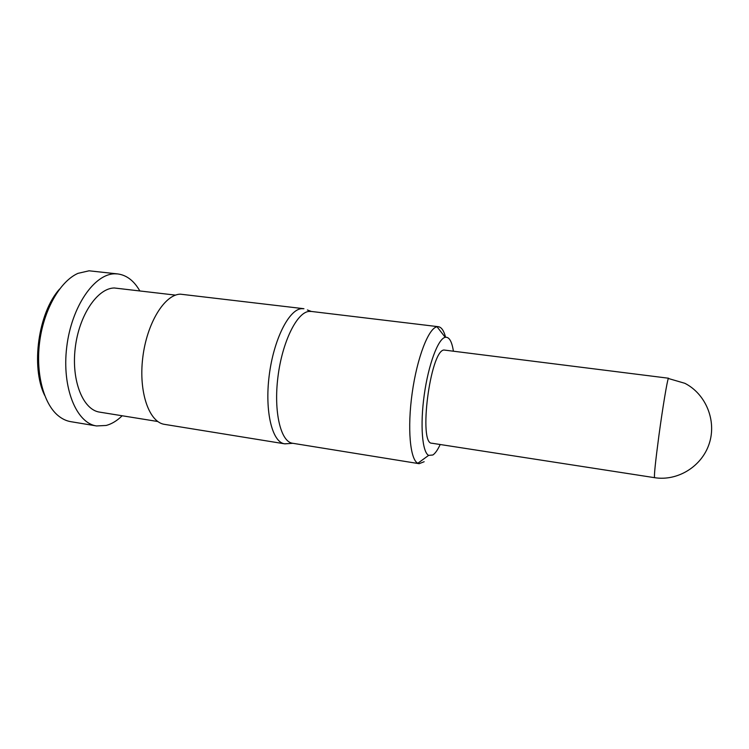 <?xml version="1.0" encoding="UTF-8"?>
<svg xmlns="http://www.w3.org/2000/svg" width="749" height="749" viewBox="0 0 749 749"><rect width="100%" height="100%" fill="white"/><g stroke="black" fill="none" stroke-linecap="round" stroke-linejoin="round"><path stroke-width="1.12" d="M44.622 395.313C30.672 366.785 38.293 312.642 59.564 289.077M139.763 290.818C134.034 280.838 126.759 275.22 117.949 273.956L89.056 270.801L77.99 273.348C60.566 280.987 44.303 308.588 39.847 340.467C35.334 372.337 43.348 403.355 57.982 415.517C61.989 418.86 66.258 420.919 70.79 421.668L96.555 425.947L106.199 425.46C111.751 423.962 117.078 420.732 122.181 415.761M453.37 350.953C451.816 341.226 449.11 336.685 445.224 337.303L445.168 337.322C438.099 338.81 428.494 364.314 424.271 394.686C419.983 425.048 422.211 452.106 428.615 455.383L432.875 454.989C435.291 453.342 437.725 449.849 440.197 444.513M424.159 461.73L419.15 463.687L417.848 463.247C410.124 459.746 407.175 428.419 412.184 393C417.109 357.582 428.578 328.146 436.985 326.789L438.427 326.714C441.489 327.21 443.885 330.721 445.589 337.237M668.557 378.226L443.848 350.008C430.132 351.197 418.26 444.485 431.911 443.23L654.57 477.675C677.433 481.382 701.822 466.655 709.237 443.605C716.84 420.61 705.764 393.927 684.867 383.31L668.351 378.488C667.228 380.38 662.64 407.924 658.914 435.562C655.431 461.815 653.98 475.849 654.57 477.675M307.39 309.992L311.35 311.444L309.065 311.406C296.932 312.258 282.223 341.881 277.935 376.962C273.507 412.034 280.763 441.854 292.541 443.249L419.15 463.687M303.944 308.728L301.538 308.672C288.88 309.449 273.572 339.746 269.172 375.736C264.631 411.725 272.29 442.341 284.592 443.811L288.599 443.595M303.607 308.682L180.312 294.16C164.574 294.497 146.785 323.231 142.741 357.825C138.518 392.41 149.21 422.37 164.583 424.374L284.592 443.811M175.556 295.125L114.279 287.981C97.417 288.15 78.926 315.338 75.2 348.248C71.277 381.138 83.167 409.918 99.645 412.128L157.777 421.509M117.949 273.956L115.112 273.816C94.58 273.46 71.52 306.407 66.727 347.096C61.718 387.767 76.435 423.232 96.555 425.947M428.615 455.383L417.848 463.247M292.793 443.296L284.929 443.857M311.088 311.415L438.427 326.714M445.224 337.303L437.051 326.779"/></g></svg>
